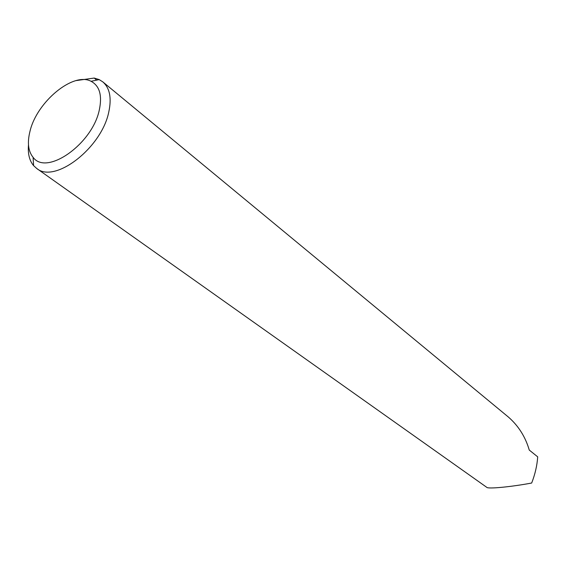 <?xml version="1.0" encoding="UTF-8"?>
<svg xmlns="http://www.w3.org/2000/svg" width="566" height="566" viewBox="0 0 566 566"><rect width="100%" height="100%" fill="white"/><g stroke="black" fill="none" stroke-linecap="round" stroke-linejoin="round"><path stroke-width="0.85" d="M99.326 109.875C102.354 95.392 99.602 85.869 91.069 81.299C73.269 71.62 36.868 101.83 30.012 131.185C27.147 142.54 28.173 151.256 33.097 157.327C46.525 176.203 92.442 144.054 99.326 109.875M76.12 80.591L94.197 78.058L99.199 79.601L102.771 81.851C109.776 87.956 111.778 98.003 108.785 111.99C101.632 147.945 54.796 183.922 36.726 168.47L33.592 165.633C29.418 160.624 27.72 153.704 28.491 144.875M36.726 168.47L486.725 487.305C487.729 489.208 512.067 486.739 531.672 483.024C535.103 474.237 537.113 465.514 537.7 456.847L529.26 450.062C525.404 436.839 518.449 425.83 508.381 417.043L102.771 81.851M94.197 78.058L96.701 80.124M91.069 81.299L99.199 79.601M33.097 157.327L33.592 165.633"/></g></svg>
